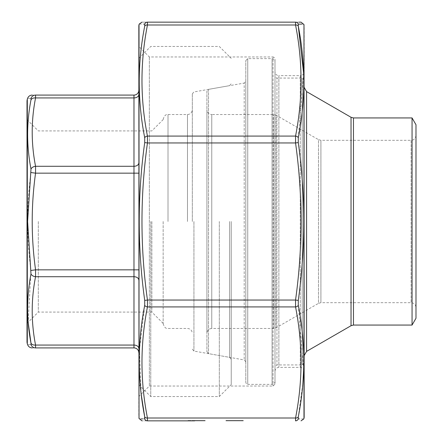 <?xml version="1.0" encoding="UTF-8"?>
<svg xmlns="http://www.w3.org/2000/svg" width="443" height="443" viewBox="0 0 443 443"><rect width="100%" height="100%" fill="white"/><g stroke="black" fill="none" stroke-linecap="round" stroke-linejoin="round"><path stroke-width="0.33" stroke-dasharray="2.21 1.66" d="M192.328 221.5L192.328 93.85L192.328 221.5M163.151 221.5L163.151 323.606L163.151 221.5M151.855 221.5L151.855 312.088L151.855 221.5M38.314 221.5L38.314 312.088L38.314 221.5M163.151 323.39L151.855 312.088L38.314 312.088L27.012 323.39L27.012 119.61L27.012 342.195M27.012 100.805L27.012 221.5M138.842 173.163L138.842 352.778L138.842 90.222L138.842 173.163L133.98 173.163L133.98 269.837L35.556 269.837C31.093 237.614 31.093 205.386 35.556 173.163L35.556 166.286C31.093 143.504 31.093 120.717 35.556 97.931L35.556 95.084C31.093 95.084 31.093 95.084 35.556 95.084L133.98 95.084L133.98 166.286L35.556 166.286A4.862 3.406 169.2 0 0 30.988 169.065L30.988 172.548C26.525 205.203 26.525 237.841 30.988 270.451L28.158 322.238M138.842 221.5L138.842 384.629L138.842 221.5M150.753 221.5L150.753 396.54L150.753 221.5M219.313 221.5L219.313 396.54L219.313 221.5M231.224 221.5L231.224 384.629L231.224 221.5M30.988 344.599C26.525 344.754 26.525 344.754 30.988 344.599A4.862 4.818 90 0 0 35.556 347.916C31.093 347.916 31.093 347.916 35.556 347.916L35.556 345.069C31.093 322.282 31.093 299.496 35.556 276.714L35.556 269.837L30.988 270.451M30.988 98.401C26.525 98.246 26.525 98.246 30.988 98.401A4.862 4.818 90 0 1 35.556 95.084M138.842 94.492A4.862 3.439 180 0 1 133.98 97.931L35.556 97.931A4.862 3.406 -169.2 0 0 30.988 99.841C26.525 122.822 26.525 145.902 30.988 169.065M138.842 90.222A4.862 4.862 0 0 1 133.98 95.084M30.988 172.548L35.556 173.163L133.98 173.163L133.98 166.286A4.862 3.439 180 0 0 138.842 162.852M30.988 273.935A4.862 3.406 10.8 0 0 35.556 276.714L133.98 276.714L133.98 345.069L35.556 345.069A4.862 3.406 -10.8 0 1 30.988 343.159M415.988 307.558L415.988 135.442L415.988 307.558C415.7 304.607 414.078 302.984 411.126 302.696L320.92 302.696L320.92 140.304L318.489 139.65L318.489 303.35L276.111 327.814L273.68 328.468L211.776 328.468L211.776 114.532C208.825 114.244 207.202 112.622 206.914 109.67L206.914 333.33L206.914 109.67M415.988 124.743L415.988 318.257M412.056 325.062L412.056 117.938M206.914 91.275L206.914 351.725L206.914 91.275L208.52 89.364L244.204 83.068L244.204 359.932L244.204 83.068L245.81 81.152L245.81 361.848L245.81 81.152M304.158 355.585L304.158 87.415L304.158 355.585M304.158 362.989L304.158 80.011L304.158 362.989L302.215 364.932L276.93 364.932L276.93 78.068L276.93 364.932L274.987 366.882L274.987 76.118L274.987 366.882M274.987 381.467L274.987 61.533L274.987 381.467C274.81 383.239 273.84 384.208 272.068 384.386L247.753 384.386L247.753 58.614L247.753 384.386L246.391 383.826L245.81 382.436L245.81 60.564L245.81 382.436M245.81 60.564L247.753 58.614L272.068 58.614L272.068 384.386L272.068 58.614C273.84 58.792 274.81 59.761 274.987 61.533M237.37 420.85L235.676 420.85L237.37 420.85L235.676 420.85L237.37 420.85L235.676 420.85L237.37 420.85L237.37 420.501L235.676 420.501L235.676 420.85L235.676 420.501L237.37 420.501L237.37 420.85L237.37 420.501L235.676 420.501L235.676 420.85L235.676 420.501L237.37 420.501L237.37 420.85L237.37 420.501L235.676 420.501L235.676 420.85L235.676 420.501L237.37 420.501L237.37 420.85M239.375 420.501L225.924 420.501L243.307 420.501L225.924 420.501L243.307 420.501L225.924 420.501L242.88 420.501L242.88 420.85L225.924 420.85L242.88 420.85L226.351 420.85L242.88 420.85L226.351 420.85L242.88 420.85L226.351 420.85L226.351 420.501L226.351 420.85L226.351 420.501L242.88 420.501L242.88 420.85L242.88 420.501L226.351 420.501L226.351 420.85L226.351 420.501L242.88 420.501L242.88 420.85L242.88 420.501L226.351 420.501L226.351 420.85L226.351 420.501L239.375 420.501L239.375 420.85M199.245 420.85L192.677 420.85L199.245 420.85L199.245 420.501L199.245 420.85M243.307 420.501L234.624 420.501L234.613 420.85L234.624 420.501L234.624 420.85L234.613 420.501L227.619 420.501L241.612 420.501L225.924 420.501L243.307 420.85L225.924 420.85L243.307 420.85L225.924 420.85L243.307 420.85L225.924 420.85L243.307 420.85L243.307 420.501L243.307 420.85L243.307 420.501L234.624 420.501L234.624 420.85L225.924 420.85L225.924 420.501L225.924 420.85M144.711 418.856A2.918 2.891 -90 0 0 147.453 420.85C140.154 420.85 140.154 420.85 147.453 420.85L147.453 418.004C140.154 380.974 140.154 343.951 147.453 306.921L147.453 300.044C140.154 247.681 140.154 195.319 147.453 142.956L147.453 136.079A2.918 2.043 -10.8 0 0 144.711 137.745L144.711 142.585C137.413 195.186 137.413 247.798 144.711 300.415L144.711 305.255L139.445 349.715L141.19 394.192M195.169 420.501L195.169 420.85L188.015 420.85L188.015 420.501L204.971 420.501L188.015 420.501L188.015 420.85L205.181 420.85L192.677 420.85L205.181 420.85L201.576 420.85L203.697 420.85L203.697 420.501L198.973 420.501L198.962 420.85L203.697 420.85L203.697 420.501L201.576 420.501L201.576 420.85M195.169 420.85L198.973 420.85L198.962 420.501L205.181 420.501L205.181 420.85L205.181 420.501L194.676 420.501L194.676 420.85L194.665 420.501L192.677 420.501L192.677 420.85L192.677 420.501L203.697 420.501L203.697 420.85M138.842 25.583L138.842 417.417M138.842 46.46L138.842 396.54L138.842 46.46L149.346 56.964L273.038 56.964L273.038 386.036L273.038 56.964L274.405 57.524L274.987 58.908L274.987 384.092L274.987 58.908M304.158 417.417L304.158 25.583M304.158 71.744L304.158 371.256L304.158 71.744C303.926 74.108 302.63 75.404 300.265 75.637L300.265 367.363L300.265 75.637L278.874 75.637L278.874 367.363L278.874 75.637C276.532 75.426 275.236 74.131 274.987 71.744L274.987 371.256L274.987 71.744M299.025 22.15L147.453 22.15C140.154 22.15 140.154 22.15 147.453 22.15A2.918 2.891 -90 0 0 144.711 24.143M149.346 56.964L149.346 386.036L149.346 56.964M139.207 24.072L143.969 24.132M303.671 369.368L298.289 305.255L298.289 300.415C305.587 247.814 305.587 195.202 298.289 142.585L298.289 137.745A2.918 2.043 10.8 0 0 295.547 136.079L147.453 136.079C140.154 99.049 140.154 62.026 147.453 24.996A2.918 2.043 10.8 0 0 144.711 26.143C137.413 63.277 137.413 100.478 144.711 137.745M144.534 418.862L142.496 418.884M141.311 418.901L139.207 418.928M303.793 418.928L299.031 418.868M298.289 300.415L295.547 300.044L295.547 306.921C302.846 343.951 302.846 380.974 295.547 418.004A2.918 2.043 10.8 0 0 298.289 416.857L302.929 382.907M298.289 137.745L303.671 73.632M301.761 24.099L303.793 24.072M274.987 371.256C275.214 368.892 276.51 367.596 278.874 367.363L300.265 367.363C302.608 367.574 303.904 368.869 304.158 371.256M274.987 384.092L273.038 386.036L149.346 386.036L138.842 396.54M298.289 24.143A2.918 2.891 90 0 0 295.547 22.15L295.547 24.996L147.453 24.996L147.453 22.15M298.289 26.143A2.918 2.043 -10.8 0 0 295.547 24.996C302.846 62.026 302.846 99.049 295.547 136.079L295.547 142.956C302.846 195.319 302.846 247.681 295.547 300.044L147.453 300.044L144.711 300.415M144.711 416.857A2.918 2.043 169.2 0 0 147.453 418.004L295.547 418.004L295.547 420.85A2.918 2.891 90 0 0 298.289 418.856M144.711 142.585L147.453 142.956L295.547 142.956L298.289 142.585M144.711 305.255A2.918 2.043 -169.2 0 0 147.453 306.921L295.547 306.921A2.918 2.043 -10.8 0 0 298.289 305.255M196.537 420.501L204.971 420.501L204.971 420.85L204.971 420.501L204.971 420.85L204.971 420.501L196.537 420.501L196.537 420.85M201.576 420.501L192.677 420.501L196.277 420.501L194.161 420.501L194.161 420.85L197.761 420.85L194.161 420.85L194.161 420.501L198.973 420.501L194.161 420.501L194.161 420.85L194.161 420.501L198.896 420.501L198.896 420.85M197.356 420.501L197.356 420.85M239.691 420.501L239.691 420.85M238.855 420.501L238.855 420.85M241.612 420.501L241.612 420.85M238.81 420.501L238.81 420.85M237.188 420.501L237.188 420.85M232.298 420.501L232.298 420.85M229.784 420.501L229.784 420.85M228.726 420.501L228.726 420.85M229.74 420.501L229.74 420.85M227.619 420.501L227.619 420.85L227.619 420.501M229.712 420.501L229.712 420.85M231.85 420.501L231.85 420.85M233.494 420.501L233.494 420.85M238.832 420.501L238.832 420.85M238.771 420.501L238.771 420.85L238.771 420.501M231.434 420.501L231.434 420.85L231.434 420.501M230.842 420.501L230.842 420.85M241.186 420.501L241.186 420.85L241.186 420.501M232.647 420.501L242.88 420.501L234.906 420.501L242.88 420.501L242.88 420.85L242.88 420.501L242.88 420.85L242.88 420.501L226.351 420.501L226.351 420.85L226.351 420.501L226.351 420.85L226.351 420.501L232.647 420.501L232.647 420.85M236.041 420.501L236.041 420.85M230.975 420.501L230.975 420.85M198.896 420.501L205.181 420.501L198.962 420.501L198.962 420.85M198.962 420.501L192.677 420.501L192.677 420.85L192.677 420.501L195.053 420.501L195.053 420.85M195.507 420.501L195.507 420.85M196.277 420.501L196.277 420.85M202.39 420.501L202.39 420.85M199.029 420.501L199.029 420.85M201.155 420.501L201.155 420.85M201.847 420.501L201.847 420.85M205.181 420.501L205.181 420.85M194.926 420.501L194.926 420.85M195.053 420.501L203.697 420.501M195.291 420.501L197.761 420.501L194.161 420.501L195.291 420.501L195.291 420.85M197.761 420.501L197.761 420.85L197.761 420.501M242.88 420.85L242.88 420.501L242.88 420.85L242.88 420.501L242.88 420.85L242.88 420.501L226.351 420.501L226.351 420.85M233.766 420.501L233.766 420.85M234.906 420.501L234.906 420.85M228.045 420.501L228.045 420.85L228.045 420.501M168.013 221.5L168.013 114.532L168.013 221.5M187.467 221.5L187.467 114.532L187.467 221.5M193.934 221.5L193.934 351.066L193.934 221.5M229.618 221.5L229.618 357.357L229.618 221.5M27.305 343.862L27.305 99.138M138.842 348.508A4.862 3.439 -0 0 0 133.98 345.069L133.98 347.916M138.842 269.837L133.98 269.837L133.98 276.714A4.862 3.439 -0 0 1 138.842 280.148M353.464 325.062L353.464 117.938M273.68 328.468L273.68 114.532L273.68 328.468M415.988 135.442C415.241 140.353 411.148 140.52 411.126 140.304L411.126 302.696L411.126 140.304L320.92 140.304L320.92 302.696L318.489 303.35L318.489 139.65L276.111 115.186L276.111 327.814L276.111 115.186L273.68 114.532L211.776 114.532L211.776 328.468C208.825 328.756 207.202 330.378 206.914 333.33M351.033 117.284L351.033 325.716M306.589 351.377L306.589 91.623M302.215 364.932L302.215 78.068L302.215 364.932M208.52 89.364L208.52 353.636L208.52 89.364M139.019 418.413L139.019 24.586M303.981 24.586L303.981 418.413M198.802 420.501L198.802 420.85M199.284 420.501L199.284 420.85M200.601 420.501L200.601 420.85M234.552 420.501L234.552 420.85M234.613 420.501L234.613 420.85L234.613 420.501M236.772 420.501L236.772 420.85M163.151 323.606C164.226 327.233 165.848 328.85 168.013 328.468L187.467 328.468C190.363 328.7 191.985 330.323 192.328 333.33M163.151 119.394C164.226 115.767 165.848 114.15 168.013 114.532L187.467 114.532C190.363 114.3 191.985 112.677 192.328 109.67M27.012 119.61L38.314 130.912L151.855 130.912L163.151 119.61M138.842 384.629L150.753 396.54L219.313 396.54L231.224 384.629M138.842 58.371L150.753 46.46L219.313 46.46L231.224 58.371M192.328 349.15L193.934 351.066L229.618 357.357L231.224 359.273M192.328 93.85L193.934 91.934L229.618 85.643L231.224 83.727M304.158 80.011L303.577 78.621L302.215 78.068L276.93 78.068L275.563 77.508L274.987 76.118M206.914 351.725L208.52 353.636L244.204 359.932L245.81 361.848"/><path stroke-width="0.66" d="M27.012 221.5L27.012 323.39M27.305 343.862L27.012 342.195L27.012 100.805L27.305 99.138L27.305 343.862L27.616 344.72C28.474 346.736 29.997 347.799 32.184 347.916M28.158 322.238L30.988 343.159C26.525 320.178 26.525 297.098 30.988 273.935L27.616 221.5L30.988 169.065C26.525 145.869 26.525 122.794 30.988 99.841L30.988 98.401A4.862 4.818 -90 0 1 35.556 95.084C31.093 95.084 31.093 95.084 35.556 95.084L35.556 97.931C31.093 120.717 31.093 143.504 35.556 166.286L35.556 173.163C31.093 205.386 31.093 237.614 35.556 269.837L35.556 276.714C31.093 299.496 31.093 322.282 35.556 345.069L35.556 347.916C31.093 347.916 31.093 347.916 35.556 347.916L133.98 347.916L35.556 347.916A4.862 4.818 -90 0 1 30.988 344.599C26.525 344.754 26.525 344.754 30.988 344.599L30.988 343.159L30.988 344.599M35.556 95.084L133.98 95.084A4.862 4.862 0 0 0 138.842 90.222M30.988 98.401C26.525 98.246 26.525 98.246 30.988 98.401L30.988 99.841A4.862 3.406 10.8 0 1 35.556 97.931L133.98 97.931L133.98 95.084M133.98 347.916A4.862 4.862 0 0 1 138.842 352.778A4.862 4.862 0 0 0 133.98 347.916L133.98 276.714L35.556 276.714A4.862 3.406 -169.2 0 1 30.988 273.935M30.988 270.451L35.556 269.837L133.98 269.837L133.98 173.163L35.556 173.163L30.988 172.548M30.988 169.065A4.862 3.406 -10.8 0 1 35.556 166.286L133.98 166.286L133.98 97.931A4.862 3.439 0 0 0 138.842 94.492M138.842 348.508A4.862 3.439 180 0 0 133.98 345.069L35.556 345.069A4.862 3.406 169.2 0 1 30.988 343.159M412.056 325.062L415.988 318.257L415.988 124.743L412.056 117.938L412.056 325.062L353.464 325.062L351.033 325.716L306.589 351.377L304.158 355.585M194.161 420.85L147.453 420.85C140.154 420.85 140.154 420.85 147.453 420.85L194.676 420.85M299.031 418.868L298.289 418.856A2.918 2.891 -90 0 1 295.547 420.85C302.846 420.85 302.846 420.85 295.547 420.85C302.846 420.85 302.846 420.85 295.547 420.85L295.547 418.004A2.918 2.043 10.8 0 0 298.289 416.857L298.289 418.856L298.289 416.857C305.587 379.717 305.587 342.517 298.289 305.255L298.289 300.415C305.587 247.798 305.587 195.186 298.289 142.585L298.289 137.745C305.587 100.478 305.587 63.277 298.289 26.143L298.289 24.143L301.761 24.099M139.019 24.586L139.019 418.413L138.842 25.583L139.207 24.072L141.948 22.15M303.981 418.413L303.981 24.586L304.158 417.417L303.793 418.928L301.052 420.85M141.19 394.192L144.711 416.857A2.918 2.043 -10.8 0 0 147.453 418.004L295.547 418.004C302.846 380.974 302.846 343.951 295.547 306.921L295.547 300.044C302.846 247.681 302.846 195.319 295.547 142.956L295.547 136.079C302.846 99.049 302.846 62.026 295.547 24.996L147.453 24.996L147.453 22.15C140.154 22.15 140.154 22.15 147.453 22.15L295.547 22.15C302.846 22.15 302.846 22.15 295.547 22.15L295.547 24.996A2.918 2.043 -10.8 0 1 298.289 26.143L303.671 73.632M303.981 24.586L301.052 22.15L299.025 22.15M143.969 24.132L144.711 24.143L144.711 26.143L144.711 24.143C137.413 24.049 137.413 24.049 144.711 24.143A2.918 2.891 90 0 1 147.453 22.15M144.711 416.857C137.413 379.723 137.413 342.522 144.711 305.255L144.711 300.415C137.413 247.814 137.413 195.202 144.711 142.585L144.711 137.745C137.413 100.483 137.413 63.283 144.711 26.143A2.918 2.043 -169.2 0 1 147.453 24.996C140.154 62.026 140.154 99.049 147.453 136.079L147.453 142.956C140.154 195.319 140.154 247.681 147.453 300.044L147.453 306.921C140.154 343.951 140.154 380.974 147.453 418.004L147.453 420.85A2.918 2.891 90 0 1 144.711 418.856C137.413 418.951 137.413 418.951 144.711 418.856L144.711 416.857L144.534 418.862M142.496 418.884L141.311 418.901M302.929 382.907L303.671 369.368M295.547 22.15A2.918 2.891 -90 0 1 298.289 24.143C305.587 24.049 305.587 24.049 298.289 24.143L298.289 26.143M298.289 418.856C305.587 418.951 305.587 418.951 298.289 418.856M298.289 137.745A2.918 2.043 10.8 0 0 295.547 136.079L147.453 136.079A2.918 2.043 169.2 0 0 144.711 137.745M298.289 142.585L295.547 142.956L147.453 142.956L144.711 142.585M144.711 305.255A2.918 2.043 10.8 0 0 147.453 306.921L295.547 306.921A2.918 2.043 -10.8 0 0 298.289 305.255M298.289 300.415L295.547 300.044L147.453 300.044L144.711 300.415M138.842 280.148A4.862 3.439 180 0 0 133.98 276.714L133.98 269.837L138.842 269.837M138.842 173.163L133.98 173.163L133.98 166.286A4.862 3.439 0 0 0 138.842 162.852M412.056 117.938L353.464 117.938L353.464 325.062M351.033 325.716L351.033 117.284L306.589 91.623L306.589 351.377M27.305 99.138L27.616 98.28C28.474 96.264 29.997 95.201 32.184 95.084M353.464 117.938L351.033 117.284M306.589 91.623L304.158 87.415M139.019 418.413L141.948 420.85"/></g></svg>
